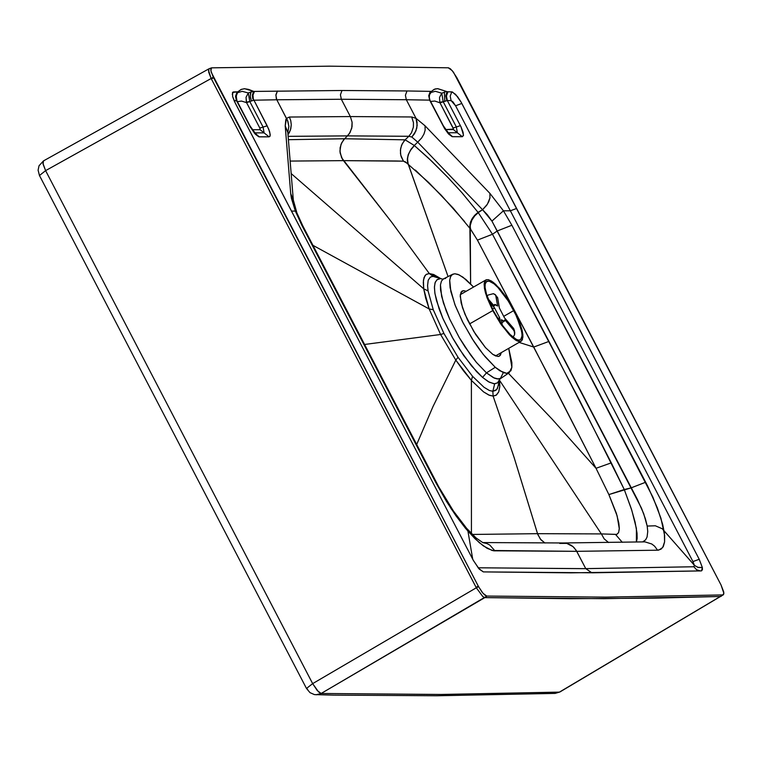 <?xml version="1.0" encoding="UTF-8"?>
<svg xmlns="http://www.w3.org/2000/svg" width="762" height="762" viewBox="0 0 762 762"><rect width="100%" height="100%" fill="white"/><g stroke="black" fill="none" stroke-linecap="round" stroke-linejoin="round"><path stroke-width="1.14" d="M492.757 310.601L500.548 323.64L509.549 334.956L517.084 340.909L519.684 341.586L521.579 340.9L522.942 337.004L521.999 329.746L518.855 320.326L514.321 310.553L506.53 297.523L499.739 288.636L493.424 282.435L488.585 279.73L486.366 279.74L484.813 281.159L484.137 284.15L484.499 288.665L486.966 297.561L492.757 310.601L485.565 293.256L484.422 288.246L484.308 282.683L485.946 279.93L488.271 279.664L491.538 281.102L495.748 284.445L505.606 296.18L515.76 313.411L519.608 322.24L522.18 330.517L522.903 335.061L522.399 339.709L521.132 341.224L518.808 341.5L515.541 340.062L511.331 336.709L501.472 324.974L492.757 310.601L469.535 323.936L492.757 310.601M493.252 310.601L486.708 295.132L485.061 287.341L485.223 283.731L486.318 281.635L489.271 281.14L493.881 283.721L497.796 287.312L508.444 301.228L516.817 316.725L521.713 331.489L522.056 335.804L520.76 339.519L518.951 340.176L516.465 339.528L509.283 333.842L500.682 323.05L493.252 310.601L501.567 324.317L510.978 335.518L514.988 338.719L518.112 340.09L520.332 339.833L521.894 337.214L522.027 333.947L520.684 327.117L515.198 313.277L507.816 300.247L498.358 287.912L493.995 283.807L488.956 281.064L486.747 281.321L485.184 283.95L485.051 287.207L486.385 294.037L493.252 310.601M503.949 316.22L513.826 310.553L503.949 316.22M501.367 319.754L502.31 325.374L501.367 319.754L503.901 321.345L504.806 319.811L513.512 329.879L514.76 332.594L514.617 334.556L513.017 337.299L514.617 334.556L514.236 330.937L504.806 319.811L504.349 321.231L501.367 319.754M514.76 332.594L514.36 330.251L513.178 327.898L513.512 329.879L513.178 327.898L513.902 328.955M504.473 317.83L513.178 327.898L504.473 317.83L499.386 308.029L497.71 298.066L495.3 294.608L497.71 298.066L499.386 308.029L504.473 317.83M497.415 297.17L497.71 298.066L495.976 296.056L497.653 306.029L495.129 304.438L494.214 305.972L494.681 304.552L497.653 306.029L495.681 295.17L493.414 293.675L488.432 294.951L493.424 293.675L495.3 294.608M488.432 294.951L486.928 295.818L488.432 294.951M492.5 309.134L494.557 307.953L489.042 301.581L494.557 307.953L499.634 317.754L500.472 322.745L499.634 317.754L497.891 318.754L499.634 317.754L494.557 307.953L492.5 309.134M494.214 305.972L487.909 298.675L494.214 305.972M466.201 291.265L463.658 290.655L461.02 292.17L463.658 290.655L466.201 291.265M503.244 372.808L500.453 378.371L498.281 378.981L493.519 377.742L486.47 372.856L495.252 367.294L485.194 356.816L479.527 349.548L473.764 341.214L463.144 322.974L455.324 305.724L450.847 291.551L449.694 280.168L450.685 276.377L452.733 274.225L454.857 273.758L459.153 274.892L465.925 279.483L473.573 287.036L462.982 277.187L457.962 274.387L454.857 273.758L452.218 274.539L450.466 276.844L449.656 280.607L450.094 287.684L454.866 304.533L462.467 321.65L472.335 338.995L483.251 354.435L495.252 367.294L499.853 370.789L506.73 373.37L510.902 370.751L511.864 367.255L511.883 362.655L508.73 348.339L511.864 367.255L509.149 372.732L506.73 373.37L503.244 372.589L495.252 367.294L486.47 372.856L494.509 378.181L497.357 378.952L500.377 378.419M501.301 352.606L500.386 355.244L498.653 356.397L495.605 355.94L492.662 354.273L485.365 347.472L475.698 334.528L467.401 319.688L462.458 307.572L460.191 296.208L461.124 291.998L463.658 290.655L462.058 291.074L460.267 294.694L461.143 302.971L464.915 314.144L473.783 331.451L485.556 347.682L492.814 354.378L497.929 356.473L499.462 356.092L501.301 352.606M482.937 542.687L476.05 537.934L466.649 528.352L467.944 531.181L479.298 542.677L487.185 548.364L493.624 550.802L576.739 551.336L492.166 550.497L483.403 545.925L474.907 538.629L465.553 528.361L455.914 515.741L446.58 501.577L436.045 483.022L301.971 225.562L295.351 211.084L291.379 211.084L295.351 211.084L291.417 198.282L290.713 193.586L285.207 125.882L285.836 119.567L286.493 118.415L287.484 120.282L288.884 126.359L287.817 132.398L288.884 126.359L287.884 121.253L276.797 99.774L253.841 100.203L276.797 99.774L286.493 118.415L289.379 117.034L350.349 116.567L341.338 99.26L276.797 99.774L276.282 98.565L275.949 94.631L277.444 91.002L275.873 95.288L276.797 99.774L341.338 99.26L340.423 94.774L342.005 90.497L254.489 91.43L252.994 95.05L253.327 98.984L268.776 129.273L270.215 134.474L269.986 136.284L269.072 136.846L258.813 136.789L254.832 133.617L250.25 126.94L236.23 100.013L235.591 96.117L237.163 91.831L233.458 91.926L232.239 94.355L233.458 91.926L232.572 92.383L232.629 96.545L235.477 103.537L473.297 560.299L478.736 568.519L483.346 571.9L593.15 572.795L701.259 570.9L570.824 572.843L483.318 571.9L479.298 569.147L473.412 560.527L234.582 101.727L232.667 96.698L232.515 92.469L237.877 91.783L240.935 89.573L244.316 88.706L248.517 89.392L253.784 91.421L342.005 90.497L340.423 94.774L341.338 99.26L406.317 99.727L405.413 95.24L406.994 90.964L342.005 90.497L406.994 90.964L405.413 95.24L406.317 99.727L341.338 99.26L350.349 116.567L411.709 116.967L416.014 118.339L406.317 99.727L429.644 100.136L428.739 95.65L430.32 91.373L406.994 90.964L430.32 91.373L428.739 95.65L429.644 100.136L406.317 99.727L416.014 118.339L411.709 116.967L350.349 116.567L352.101 122.244L352.044 126.73L350.139 132.359L347.491 135.884L408.823 136.284L411.48 132.759L413.385 127.14L413.452 122.644L411.709 116.967L413.452 122.644L413.385 127.14L411.48 132.759L408.823 136.284L347.491 135.884L344.634 138.751L405.136 139.827L408.823 136.284L405.136 139.827L344.634 138.751L341.681 142.856L340.109 147.733L340.09 152.886L342.462 159.258L343.443 160.639L403.45 161.163L400.755 155.162L400.402 150.181L401.536 145.313L404.041 141.046L405.136 139.827L414.29 145.466L417.728 142.161L411.851 137.046L408.823 136.284L411.851 137.046L415.928 130.931L417.195 125.225L416.014 118.339L425.053 125.797L489.89 193.348L503.434 210.798L510.349 210.788L455.581 105.775L452.952 101.87L451.114 100.622L447.313 100.527L460.981 126.806L463.477 135.084L462.324 136.712L452.533 136.712L448.923 134.35L444.951 129.159L429.644 100.136L429.149 95.669L431.006 91.364L430.32 91.373L431.006 91.364L429.149 95.669L429.644 100.136L444.389 128.245L448.332 133.712L452.057 136.646L462.324 136.712L463.439 135.512L463.106 132.321L461.048 126.94L447.313 100.527L451.104 100.622L455.581 105.775L510.349 210.788L503.434 210.798L511.883 225.247L647.586 485.946L657.377 507.959L662.711 524.561L664.359 533.009L664.597 541.868L662.664 547.592L658.806 550.078L657.577 550.202L654.663 546.24L651.786 544.001L644.966 541.868L563.242 542.973L566.737 543.382L571.09 545.201L573.891 547.43L576.739 551.336L657.577 550.202L576.739 551.336L585.759 568.643L693.858 566.757L694.363 565.271L662.254 528.752L655.358 525.79L647.186 526.047L645.462 518.951L641.509 508.235L631.003 487.918L624.259 489.518L631.784 510.254L636.403 528.504L636.394 542.02L637.156 538.496L637.032 533.162L635.108 522.208L631.327 508.806L624.259 489.518L608.876 494.576L596.027 468.297L551.736 418.719L508.368 373.247L551.736 418.719L596.027 468.297L549.488 377.314L477.422 240.106L470.345 228.876L453.142 208.093L428.644 182.47L405.413 161.858L403.45 161.163L396.107 160.992L343.443 160.639L391.706 222.228L429.292 273.529L433.749 274.53L440.607 278.511L429.292 273.529L433.016 276.358L436.531 277.063M448.066 276.577L407.775 162.763L407.565 157.677L408.823 153.429L411.166 149.247L414.376 145.542L405.136 139.827L402.231 143.808L400.622 148.514L400.469 153.514L401.203 156.762L403.45 161.163L408.08 163.782L407.318 160.277L408.194 154.781L411.08 149.181L414.29 145.466L411.08 149.181L408.194 154.781L407.337 158.963L407.689 162.697L448.066 276.577M436.731 277.139L433.016 276.358L442.455 279.178L433.016 276.358L429.292 273.529L391.706 222.228L341.633 157.772L339.919 151.171L340.985 144.418L343.51 139.998L349.358 133.626L351.758 128.207L352.101 122.244L350.349 116.567L289.379 117.034L290.789 120.767L291.265 124.739L290.798 128.721L289.398 132.455L287.998 134.684L290.427 130.007L291.265 124.739L290.789 120.767L289.379 117.034L286.493 118.415L285.207 125.882L287.798 132.217M499.805 379.028L497.396 388.582L495.719 390.42L492.862 391.277L494.671 383.829L489.299 382.21L482.565 377.428L486.47 372.856L476.507 362.512L465.144 347.091L459.496 337.985L449.742 319.221L443.36 302.752L440.541 289.989L440.465 284.864L441.455 281.054L443.532 278.863L441.465 281.035L440.465 284.864L441.627 296.361L446.141 310.677L449.666 319.049L459.153 337.404L470.583 354.93L476.307 362.264L486.47 372.856L482.565 377.428L488.404 381.714L494.005 383.8L497.538 382.943L499.786 379.057L497.919 382.619L494.671 383.829L492.862 391.277L496.71 389.534L498.739 384.639M307.629 689.334L306.486 688.457L312.649 683.628L306.486 688.457L39.472 175.517L45.606 170.631L42.977 163.487L43.043 161.401L43.863 160.811M316.268 694.773L321.145 693.477L486.899 596.065L484.822 597.618L482.832 596.589L476.317 587.788L211.15 78.496L45.606 170.631L39.472 175.517L38.1 170.183L39.024 165.773L43.444 160.915L43.11 164.211L45.606 170.631L211.15 78.496L213.303 77.21L210.845 70.637L211.541 67.847L329.336 66.17L211.665 67.828L210.769 68.894L211.255 72.304L478.288 586.14L482.089 592.188L484.699 594.998L486.899 596.065L605.819 597.132L722.776 594.922L723.9 593.398L721.043 584.987L453.495 72.238L450.38 68.799L448.466 67.808L329.336 66.17L448.256 67.799L452.199 70.618L456.857 77.714L721.043 584.987L723.776 592.093L723.548 594.636L722.776 594.922L605.819 597.132L486.899 596.065L484.994 597.618L570.138 598.713L654.282 598.141L720.881 596.475L722.776 594.922L720.881 596.475L603.914 598.684L484.822 597.618L321.145 693.477L441.284 694.458L559.432 692.115L722.976 594.912L559.432 692.115L441.284 694.458L321.107 693.496L441.246 694.487L559.394 692.144L441.246 694.487L321.107 693.496L316.106 694.773M723.519 594.665L559.87 691.991L555.098 693.41M493.109 396.097L496.1 395.268L498.748 391.82L499.805 386.039L499.539 380.409L499.758 386.915L498.729 391.878L496.481 395.002L493.109 396.097L514.074 457.343L537.524 533.676L601.361 533.914L499.558 380.343L601.361 533.914L537.524 533.676L540.353 539.105L544.935 543.02L540.915 539.782L537.801 534.514L514.074 457.343L493.109 396.097L492.862 391.277L493.109 396.097L488.766 395.021L483.603 391.925L471.392 380.39L483.489 391.839L489.385 395.288L493.109 396.097M608.609 542.534L604.218 538.924L601.361 533.914L616.696 534.438L618.63 532.543L619.316 528.228L618.82 523.123L616.372 513.35L608.876 494.576L617.125 515.855L619.306 528.847L618.592 532.638L616.829 534.4L601.361 533.914L604.218 538.924L608.609 542.534M559.708 543.43L566.737 543.382L573.014 546.621L576.139 550.278L585.759 568.643L591.864 572.805L585.759 568.643L478.126 567.795L583.168 568.662L693.858 566.757L696.582 569.747L700.354 570.928L696.582 569.747L693.858 566.757L694.363 565.271L692.953 561.584L510.349 210.788L516.617 208.464L461.829 103.451L455.581 105.775L461.829 103.451L461.124 102.146L455.6 94.355L451.79 91.859L450.199 96.136L451.104 100.622L450.199 96.136L451.79 91.859L447.999 91.764L446.418 96.041L447.313 100.527L443.198 101.689L456.352 126.959L460.41 125.673L456.352 126.959L457.352 132.74L462.324 136.712L457.352 132.74L448.113 132.75L457.352 132.74L456.352 126.959L443.255 101.803L440.007 102.832L453.104 127.987L456.352 126.959L453.104 127.987L453.38 129.578L457.352 132.74L453.38 129.578L445.589 129.578L453.533 129.111L440.007 102.832L447.313 100.527L446.418 96.041L447.999 91.764L446.894 92.259L445.856 95.364L446.856 100.603L445.799 96.031L447.237 91.716L446.37 91.516L444.36 92.297L444.741 101.07L444.36 92.297L441.76 93.212L443.198 101.689L439.788 102.279L440.007 102.832L434.797 101.041L430.663 101.451L434.797 101.041L440.007 102.832L439.788 102.279L443.198 101.689L441.76 93.212L446.37 91.516L445.551 91.154L444.36 92.297L445.551 91.154L437.788 88.659L435.14 88.964L432.34 90.649M657.577 550.202L660.959 549.231L663.34 546.468L664.597 541.868L664.626 535.496L660.94 518.236L652.863 497.081L511.883 225.247L497.224 230.981L511.883 225.247L503.434 210.798L491.938 221.104L497.224 230.981L492.49 234.258L580.406 402.022L624.259 489.518L611.295 462.858L596.027 468.297L608.876 494.576L631.003 487.918L491.938 221.104L487.347 214.732L482.565 209.712L475.593 214.389L472.592 217.942L470.621 221.771L469.849 225.523L470.621 283.883L470.23 223.047L471.811 219.208L474.497 215.522L478.031 212.331L482.565 209.712L487.432 204.149L489.956 197.91L489.89 193.348L425.053 125.797L416.014 118.339L417.09 122.368L416.804 128.111L414.604 133.579L411.851 137.046L417.728 142.161L421.7 137.912L423.929 134.102L425.129 130.254L425.053 125.797L425.129 130.254L423.929 134.102L421.7 137.912L417.728 142.161L482.565 209.712L486.623 205.359L488.766 201.654L489.956 197.91L489.89 193.348L503.434 210.798L491.938 221.104L482.565 209.712L417.728 142.161L414.29 145.466L431.873 161.334L447.504 177.003L461.762 192.51L478.031 212.331L462.058 192.843L448.161 177.689L428.682 158.296L414.376 145.542L410.27 150.609L408.28 154.848L407.413 159.039L408.165 163.849M622.278 542.306L615.639 534.553L622.278 542.306M642.718 541.877L645.633 539.82L647.062 537.039L647.748 531.552L647.186 526.047L647.748 531.552L647.062 537.039L645.633 539.82L642.718 541.877M470.345 228.876L470.221 224.638L471.411 220.828L474.755 215.865L478.288 212.674L492.49 234.258L497.224 230.981L637.48 499.634L643.709 513.74L647.186 526.047L655.358 525.79L662.254 528.752L694.744 565.661L698.44 567.5L702.345 567.5L697.821 567.347L694.363 565.271L692.953 561.584L699.221 559.279L702.345 567.5L702.431 569.643L701.554 570.852L702.345 567.5L699.221 559.279L692.953 561.584L510.349 210.788L516.617 208.464L699.221 559.279L460.839 101.641L457.524 96.622L452.476 92.002L447.237 91.716L437.626 88.649L434.159 89.344L432.14 90.859M448.361 132.998L452.533 136.712L448.361 132.998M447.532 132.769L448.675 133.264L443.36 125.825L429.968 100.241L429.263 97.374L429.549 94.707L432.102 90.897M415.347 170.05L441.141 195.11L464.61 221.58M519.093 342.395L533.733 347.053L519.093 342.395M631.003 487.918L645.681 482.222L631.003 487.918M478.288 212.674L474.755 215.865L472.069 219.542L470.106 225.866L470.602 229.219L477.422 240.106L492.49 234.258L478.288 212.674M492.49 234.258L477.422 240.106L533.733 347.053L548.973 341.414L492.49 234.258M596.027 468.297L611.295 462.858L548.973 341.414L533.733 347.053L596.027 468.297M431.263 91.745L432.064 90.935M430.578 92.564L435.359 91.297L441.76 93.212L439.512 97.488L439.788 102.279L439.512 97.488L441.76 93.212L435.359 91.297L430.578 92.564M288.131 136.341L347.491 135.884L288.131 136.341M288.407 139.694L344.634 138.751L288.407 139.694M290.141 161.077L343.443 160.639L290.141 161.077M291.16 173.555L423.701 288.817L423.272 282.34L424.034 277.53L426.034 274.549L429.292 273.529L426.387 274.301L424.986 275.644L423.434 280.159L423.701 288.817L428.053 290.874L427.577 285.55L428.215 280.187L430.368 277.073L433.016 276.358L430.368 277.073L428.215 280.187L427.577 285.55L428.053 290.874L433.254 309.705L443.922 333.461L458.029 357.283L472.535 376.285L483.965 387.248L489.433 390.515L492.862 391.277L489.433 390.515L483.965 387.248L472.535 376.285L471.392 380.39L471.43 533.552L471.392 380.39L472.535 376.285L458.029 357.283L455.8 360.093L471.392 380.39L463.639 371.008L455.8 360.093L458.029 357.283L443.922 333.461L440.607 334.489L455.8 360.093L433.035 406.498L416.662 444.532L433.035 406.498L455.8 360.093L440.607 334.489L443.922 333.461L433.254 309.705L428.053 290.874L423.701 288.817L291.16 173.555M482.565 377.428L476.593 371.646L463.772 355.644L452.142 337.09L443.036 318.783L436.502 300.638L434.835 292.865L434.445 286.598L435.283 282.14L437.197 279.578L439.96 278.768L436.893 279.816L435.026 282.873L434.416 287.684L434.988 293.837L439.083 308.82L442.703 318.011L452.923 338.471L459.048 348.605L471.564 365.912L482.565 377.428M452.733 274.225L443.532 278.863L445.675 278.387M472.316 534.448L537.524 533.676L472.316 534.448M287.817 132.483L285.207 125.882L290.713 193.586L293.313 199.996L296.913 212.969L295.351 211.084L296.913 212.969L302.8 225.857L438.75 486.851L453.409 511.007L466.649 528.352L467.944 531.181L472.726 559.203L467.944 531.181L451.18 508.797L436.045 483.022L436.864 483.298L436.045 483.022L301.971 225.562L302.8 225.857L301.971 225.562L295.351 211.084L290.713 193.586L293.332 200.254M236.953 100.803L234.105 100.67L236.515 100.603L250.317 127.064L255.394 134.236L258.756 136.779L255.06 133.121L259.242 136.855L269.072 136.846L264.09 132.874L254.813 132.883L264.09 132.874L269.072 136.846L270.158 135.798L269.71 131.921L267.167 125.797L263.1 127.083L264.09 132.874L260.118 129.702L252.289 129.702L260.118 129.702L264.09 132.874L263.1 127.083L267.167 125.797L253.327 98.984L252.994 95.05L254.489 91.43L253.441 91.954L252.403 95.059L252.66 98.412L253.841 100.203L249.784 101.508L263.1 127.083L259.842 128.111L260.118 129.702L259.842 128.111L263.1 127.083L249.831 101.603L246.574 102.632L259.842 128.111L246.574 102.632L249.784 101.508L246.383 102.175L246.574 102.632L241.449 101.06L237.42 101.689L241.449 101.06L246.574 102.632L246.031 97.317L248.288 92.974L249.784 101.508L253.422 100.308L252.355 95.726L253.784 91.421L251.012 91.983L250.431 93.583L250.346 97.498L251.374 100.822L250.212 96.136L251.012 91.983L248.288 92.974L252.889 91.23L252.117 90.907L251.012 91.983L252.117 90.907L244.659 88.706L241.354 89.354L239.392 90.754M312.925 245.316L429.168 308.953L425.682 298.113L423.701 288.817L429.168 308.953L433.254 309.705L429.168 308.953L440.607 334.489L429.168 308.953L312.925 245.316M45.606 170.631L312.649 683.628L318.573 691.925L321.145 693.477L317.268 690.553L312.658 683.628L476.317 587.788L312.658 683.628L45.606 170.631M211.541 67.847L209.007 68.77L208.445 70.123L211.15 78.496L208.674 72.123L208.94 68.809M494.986 550.916L489.852 545.116L486.937 543.573L482.698 542.592M364.531 344.472L440.607 334.489L364.531 344.472M486.699 596.055L482.956 593.246L478.574 586.683L476.317 587.788L482.832 596.589L484.822 597.618L486.699 596.055M237.163 91.831L235.563 96.774L236.839 100.689L235.963 96.774L237.877 91.783L237.163 91.831M238.982 91.211L237.458 92.326L236.287 94.774L236.553 100.079L250.05 125.949L255.375 133.388L254.232 132.902M213.303 77.21L211.15 78.496L211.388 78.943L213.589 77.753L213.303 77.21M213.589 77.753L211.388 78.943L476.088 587.321L478.288 586.14L213.589 77.753M478.288 586.14L476.088 587.321L476.317 587.788L478.574 586.683L478.288 586.14M237.62 92.659L242.192 91.345L248.288 92.974L242.192 91.345L237.62 92.659M246.383 102.175L249.784 101.508L248.288 92.974L246.031 97.317L246.383 102.175M460.277 294.675L485.946 279.93M521.132 341.224L495.538 355.921M493.547 305.2L494.719 304.533M504.311 321.25L501.853 322.659M509.245 372.675L499.72 379.162M442.484 279.178L436.435 277.025M442.331 279.178L443.522 278.863M554.955 693.41L436.664 695.763L333.489 695.125L314.42 694.601L309.991 692.648L306.486 688.457M482.632 542.563L563.242 542.973M209.007 68.78L43.444 160.915M293.313 199.987L287.75 131.75M236.963 100.803L236.172 96.098L237.115 93.421L238.887 91.316"/></g></svg>
